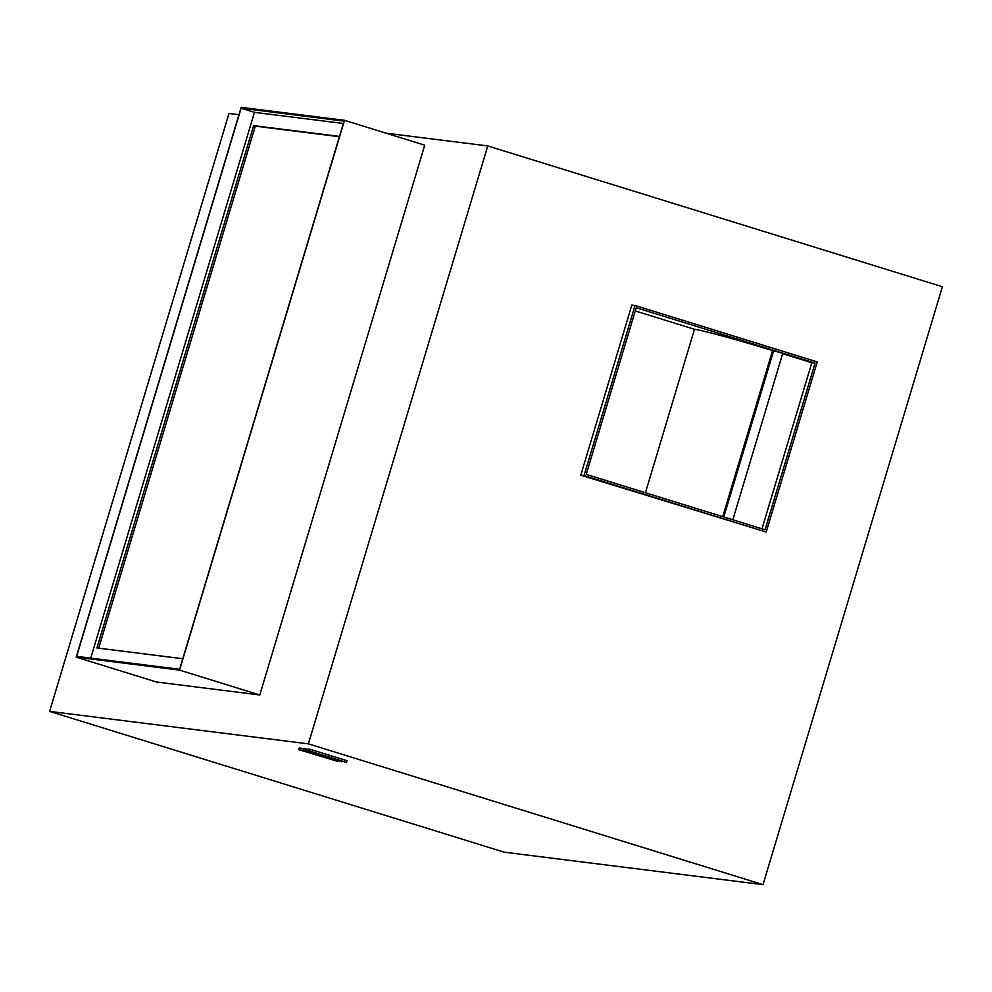 <?xml version="1.0" encoding="UTF-8"?>
<svg xmlns="http://www.w3.org/2000/svg" width="992" height="992" viewBox="0 0 992 992"><rect width="100%" height="100%" fill="white"/><g stroke="black" fill="none" stroke-linecap="round" stroke-linejoin="round"><path stroke-width="1.49" d="M722.734 516.671L772.57 350.56L779.216 352.222L782.713 353.462L732.815 519.796M487.754 145.936L308.376 743.851L763.022 884.653L942.4 286.738L487.754 145.936L386.024 133.176M238.948 114.725L228.978 113.472L49.6 711.388L308.376 743.851M259.792 694.97L424.737 145.167L344.509 120.317L179.552 670.121L259.792 694.97L156.438 682L76.21 657.163L241.155 107.347L344.509 120.317M337.181 761.261L298.79 749.667L299.311 747.956L300.923 748.154L300.415 749.865L337.33 760.752M300.923 748.154L303.788 749.034M300.415 749.865L298.79 749.667M341.806 761.844L303.416 750.25L303.936 748.526L305.548 748.737L305.04 750.448L341.967 761.335M305.548 748.737L308.413 749.617M305.04 750.448L303.416 750.25M346.431 762.414L346.952 760.703L310.174 749.32L309.665 751.031L346.431 762.414L308.053 750.832L308.562 749.109L310.174 749.32M309.665 751.031L308.053 750.832M580.791 475.193L766.208 532.022L584.015 475.602L635.054 305.499L631.817 305.102L580.791 475.193L584.015 475.602M763.022 884.653L504.246 852.19L49.6 711.388M635.054 305.499L817.234 361.919L766.208 532.022M765.055 529.778L586.21 474.399L636.207 307.743L815.052 363.122L765.055 529.778M645.432 492.739L694.474 329.282A71.808 2.765 16.7 0 1 772.57 350.56M782.651 353.685L811.828 362.712L761.992 528.835M635.252 310.93L694.474 329.282M811.828 362.712L815.052 363.122M182.776 658.725L96.931 647.962L253.63 125.649L255.304 126.158L98.692 648.185M253.63 125.649L339.475 136.412M339.388 136.71L255.304 126.158M241.106 108.202L344.063 121.123L179.614 669.278L76.644 656.357L241.106 108.202L254.473 112.344L90.731 658.13M343.356 123.492L254.473 112.344M179.552 670.121L76.21 657.163M773.673 350.709L723.788 517.006"/></g></svg>
